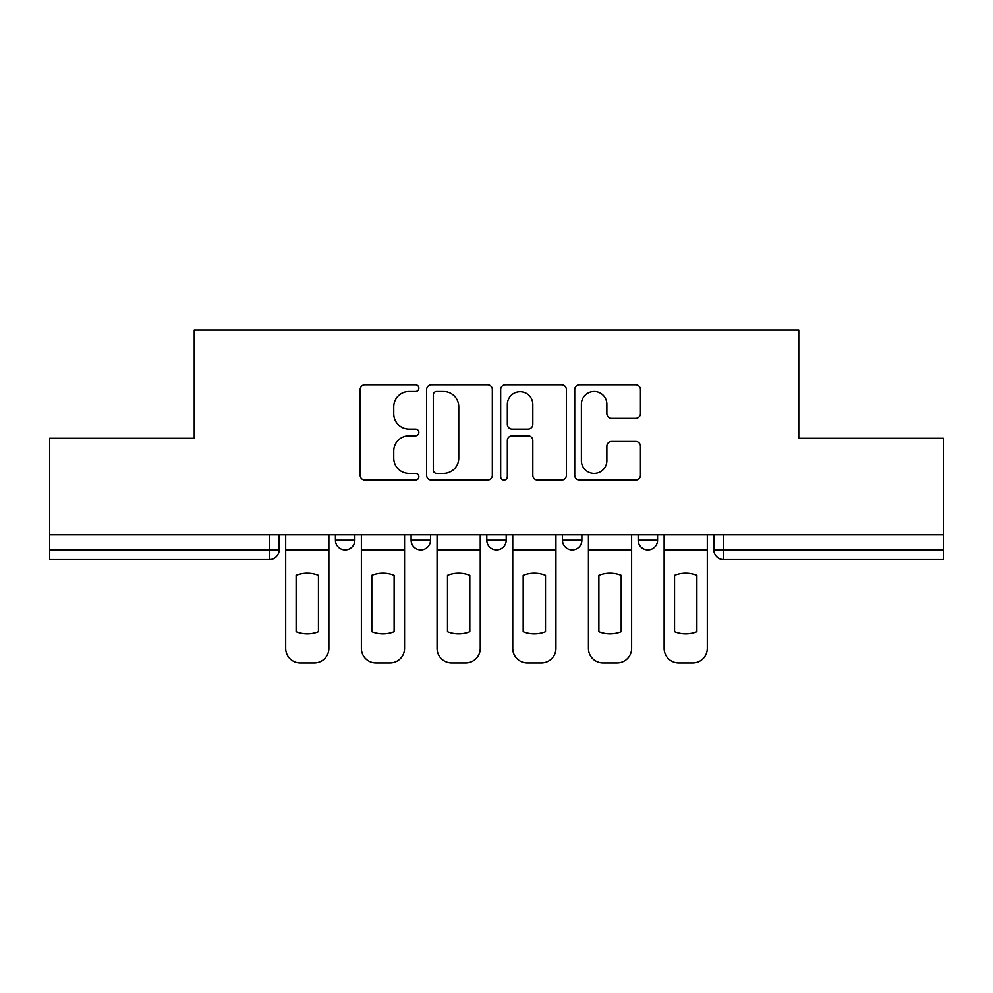 <?xml version="1.0" encoding="UTF-8"?>
<svg xmlns="http://www.w3.org/2000/svg" width="993" height="993" viewBox="0 0 993 993"><rect width="100%" height="100%" fill="white"/><g stroke="black" fill="none" stroke-linecap="round" stroke-linejoin="round"><path stroke-width="1.49" d="M418.872 388.164A3.339 3.339 0 0 0 415.546 384.837L364.94 384.837A4.766 4.766 0 0 0 360.174 389.591L360.174 475.312A4.766 4.766 0 0 0 364.94 480.078L415.546 480.078A3.339 3.339 0 0 0 418.872 476.752A3.339 3.339 0 0 0 415.546 473.413L408.992 473.413A15.243 15.243 0 0 1 393.749 458.17L393.749 451.033A15.243 15.243 0 0 1 408.992 435.79L415.546 435.79A3.339 3.339 0 0 0 418.872 432.451A3.339 3.339 0 0 0 415.546 429.125L408.992 429.125A15.243 15.243 0 0 1 393.749 413.882L393.749 406.745A15.243 15.243 0 0 1 408.992 391.503L415.546 391.503A3.339 3.339 0 0 0 418.872 388.164M562.485 534.83L562.485 540.167L581.886 540.167A9.707 9.707 0 0 1 572.191 549.874A9.707 9.707 0 0 1 562.485 540.167L562.485 534.83M635.681 418.413A4.766 4.766 0 0 0 640.448 413.647L640.448 389.591A4.766 4.766 0 0 0 635.681 384.837L579.49 384.837A4.766 4.766 0 0 0 574.724 389.591L574.724 475.312A4.766 4.766 0 0 0 579.49 480.078L635.681 480.078A4.766 4.766 0 0 0 640.448 475.312L640.448 446.267A4.766 4.766 0 0 0 635.681 441.5L611.626 441.5A4.766 4.766 0 0 0 606.872 446.267L606.872 460.678A12.735 12.735 0 0 1 594.124 473.413A12.735 12.735 0 0 1 581.389 460.678L581.389 404.238A12.735 12.735 0 0 1 594.124 391.503A12.735 12.735 0 0 1 606.872 404.238L606.872 413.647A4.766 4.766 0 0 0 611.626 418.413L635.681 418.413M49.65 534.83L49.65 438.273L194.231 438.273L194.231 330.086L798.769 330.086L798.769 438.273L943.35 438.273L943.35 534.83L49.65 534.83L49.65 549.874L279.145 549.874L279.145 534.83L279.145 549.874A9.707 9.707 0 0 1 269.438 559.568L49.65 559.568L49.65 549.874M492.329 389.591A4.766 4.766 0 0 0 487.575 384.837L431.372 384.837A4.766 4.766 0 0 0 426.618 389.591L426.618 475.312A4.766 4.766 0 0 0 431.372 480.078L487.575 480.078A4.766 4.766 0 0 0 492.329 475.312L492.329 389.591M505.425 384.837L561.628 384.837A4.766 4.766 0 0 1 566.382 389.591L566.382 475.312A4.766 4.766 0 0 1 561.628 480.078L537.573 480.078A4.766 4.766 0 0 1 532.819 475.312L532.819 440.557A4.766 4.766 0 0 0 528.053 435.79L512.103 435.79A4.766 4.766 0 0 0 507.336 440.557L507.336 476.752A3.339 3.339 0 0 1 503.997 480.078A3.339 3.339 0 0 1 500.671 476.752L500.671 389.591A4.766 4.766 0 0 1 505.425 384.837M713.855 534.83L713.855 549.874L943.35 549.874L943.35 559.568L723.562 559.568A9.707 9.707 0 0 1 713.855 549.874M943.35 534.83L943.35 549.874M657.577 534.83L657.577 540.167A9.707 9.707 0 0 1 647.87 549.874A9.707 9.707 0 0 1 638.176 540.167A9.707 9.707 0 0 0 647.87 549.874A9.707 9.707 0 0 0 657.577 540.167L657.577 534.83M638.176 534.83L638.176 540.167L657.577 540.167M581.886 534.83L581.886 540.167M506.207 534.83L506.207 540.167A9.707 9.707 0 0 1 496.5 549.874A9.707 9.707 0 0 1 486.793 540.167A9.707 9.707 0 0 0 496.5 549.874A9.707 9.707 0 0 0 506.207 540.167L486.793 540.167L486.793 534.83M411.114 534.83L411.114 540.167L430.515 540.167L430.515 534.83L430.515 540.167A9.707 9.707 0 0 1 420.809 549.874A9.707 9.707 0 0 1 411.114 540.167A9.707 9.707 0 0 0 420.809 549.874M335.423 534.83L335.423 540.167L354.824 540.167L354.824 534.83L354.824 540.167A9.707 9.707 0 0 1 345.13 549.874A9.707 9.707 0 0 1 335.423 540.167A9.707 9.707 0 0 0 345.13 549.874M269.438 534.83L269.438 559.568A9.707 9.707 0 0 0 279.145 549.874M436.61 391.503A3.339 3.339 0 0 0 433.283 394.829L433.283 470.074A3.339 3.339 0 0 0 436.61 473.413L443.523 473.413A15.243 15.243 0 0 0 458.754 458.17L458.754 406.745A15.243 15.243 0 0 0 443.523 391.503L436.61 391.503M532.819 404.474A12.735 12.735 0 0 0 520.071 391.739A12.735 12.735 0 0 0 507.336 404.474L507.336 424.359A4.766 4.766 0 0 0 512.103 429.125L528.053 429.125A4.766 4.766 0 0 0 532.819 424.359L532.819 404.474M285.686 549.874L285.686 648.367A14.56 14.56 149.7 0 0 300.246 662.914L314.309 662.914A14.56 14.56 -30.3 0 0 328.869 648.367L328.869 549.874L285.686 549.874L285.686 534.83M328.869 549.874L328.869 534.83M318.443 631.66L318.443 575.307A30.075 30.075 149.7 0 0 296.125 575.307L296.125 631.66A30.075 30.075 -30.3 0 0 318.443 631.66M361.378 549.874L361.378 648.367A14.56 14.56 149.7 0 0 375.937 662.914L390.001 662.914A14.56 14.56 -30.3 0 0 404.561 648.367L404.561 549.874L361.378 549.874L361.378 534.83M404.561 549.874L404.561 534.83M394.122 631.66L394.122 575.307A30.075 30.075 149.7 0 0 371.804 575.307L371.804 631.66A30.075 30.075 -30.3 0 0 394.122 631.66M437.069 549.874L437.069 648.367A14.56 14.56 149.7 0 0 451.616 662.914L465.692 662.914A14.56 14.56 -30.3 0 0 480.252 648.367L480.252 549.874L437.069 549.874L437.069 534.83M480.252 549.874L480.252 534.83M469.813 631.66L469.813 575.307A30.075 30.075 149.7 0 0 447.495 575.307L447.495 631.66A30.075 30.075 -30.3 0 0 469.813 631.66M512.748 549.874L512.748 648.367A14.56 14.56 149.7 0 0 527.308 662.914L541.384 662.914A14.56 14.56 -30.3 0 0 555.931 648.367L555.931 549.874L512.748 549.874L512.748 534.83M555.931 549.874L555.931 534.83M545.505 631.66L545.505 575.307A30.075 30.075 149.7 0 0 523.187 575.307L523.187 631.66A30.075 30.075 -30.3 0 0 545.505 631.66M588.439 549.874L588.439 648.367A14.56 14.56 149.7 0 0 602.999 662.914L617.063 662.914A14.56 14.56 -30.3 0 0 631.622 648.367L631.622 549.874L588.439 549.874L588.439 534.83M631.622 549.874L631.622 534.83M621.196 631.66L621.196 575.307A30.075 30.075 149.7 0 0 598.878 575.307L598.878 631.66A30.075 30.075 -30.3 0 0 621.196 631.66M664.131 549.874L664.131 648.367A14.56 14.56 149.7 0 0 678.691 662.914L692.754 662.914A14.56 14.56 -30.3 0 0 707.314 648.367L707.314 549.874L664.131 549.874L664.131 534.83M707.314 549.874L707.314 534.83M696.875 631.66L696.875 575.307A30.075 30.075 149.7 0 0 674.557 575.307L674.557 631.66A30.075 30.075 -30.3 0 0 696.875 631.66M723.562 534.83L723.562 559.568"/></g></svg>

